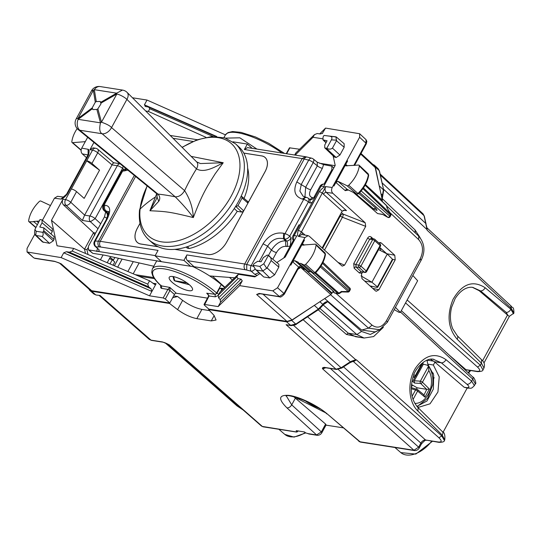 <?xml version="1.0" encoding="UTF-8"?>
<svg xmlns="http://www.w3.org/2000/svg" width="541" height="541" viewBox="0 0 541 541"><rect width="100%" height="100%" fill="white"/><g stroke="black" fill="none" stroke-linecap="round" stroke-linejoin="round"><path stroke-width="0.81" d="M117.681 267.18L122.083 259.105M114.381 265.773L118.459 258.294M113.022 265.191L114.766 261.986L112.258 259.808L109.417 258.652M110.019 263.913L112.258 259.808M96.102 295.007L100.038 295.467L96.102 295.007L93.87 293.993L95.601 294.764L91.524 291.214L169.543 303.467L172.667 297.739L177.604 296.522L173.668 295.9M109.296 258.875L110.134 258.76M293.743 396.688L295.366 398.162L291.721 404.857L286.351 396.019M380.188 250.402L380.844 249.205L379.566 247.812M364.715 281.104L371.917 282.24L377.3 286.784L377.063 287.42L369.963 285.885M377.063 287.42L392.097 259.849M378.599 249.59L387.288 254.04L392.387 259.119M379.579 247.792L380.844 249.205M387.288 254.04L371.917 282.24L360.996 275.903M400.563 312.069L472.746 379.119L471.644 381.148L474.369 385.618C470.853 389.195 471.576 388.025 467.647 388.154L464.151 387.248L434.376 361.719L441.334 362.815L433.287 359.292M430.575 359.312L434.376 361.719M472.868 287.44L480.536 290.916L506.2 312.394L507.972 315.423L479.164 290.7L472.57 287.399M481.578 359.731L457.28 335.751A4.2 2.522 -45.4 0 1 457.145 339.193L481.436 363.18L481.578 359.738C484.283 362.01 485.081 364.769 483.958 368.022L481.436 363.18L480.334 365.209L477.507 367.055C480.692 370.186 480.442 371.586 476.749 371.261L464.705 369.51M479.164 290.7L480.536 290.916C482.356 290.977 483.904 289.929 485.182 287.771L510.846 309.249A4.2 2.61 129.9 0 1 506.2 312.394M507.972 315.423L509.324 316.357L513.916 313.09L511.313 308.397L510.846 309.249L513.524 313.8M467.167 388.08L443.038 432.327M417.239 406.758L418.984 407.17L430.034 403.809L437.933 391.988L439.231 376.854L433.368 365.013L434.917 362.179M475.35 383.819L474.322 385.692M466.998 384.293L441.334 362.815A4.2 2.61 -50.1 0 0 445.98 359.67L471.644 381.148C470.359 383.305 468.81 384.353 466.998 384.293C469.71 386.788 469.534 387.89 466.464 387.606L464.151 387.248M444.411 440.55L444.756 439.921L442.234 435.079A4.2 2.522 -45.4 0 0 442.376 431.63A4.2 2.522 -45.4 0 0 442.369 431.63L418.078 407.65C411.146 399.86 409.537 389.419 413.27 376.326C414.575 369.327 425.672 356.844 433.956 359.38M91.524 291.214L89.779 290.436L88.819 288.955M338.037 262.392L344.543 265.178L342.277 266.111L341.723 265.746L309.31 236.261L308.106 235.653L304.935 237.553L277.553 287.765L272.847 290.848L239.649 285.634L218.151 306.591L204.484 304.441L204.363 305.151L208.86 309.121L208.596 309.601L286.622 321.861L291.687 320.414L295.623 323.951L290.544 325.384L286.108 324.688L336.049 369.205L336.549 369.449L341.784 368.036A1.677 0.534 -123.2 0 1 341.121 367.765L336.049 369.205L324.329 367.366A1.677 1.244 98.9 0 0 324.823 367.61A1.677 1.244 98.9 0 0 324.83 367.61L336.549 369.449M316.154 304.164L291.687 320.414M379.626 187.761L375.339 167L374.345 165.167L372.783 164.363M383.373 327.332L373.601 336.576L364.093 338.03L356.837 334.541L323.133 304.881M379.288 329.936L370.301 334.453L361.544 331.45L327.738 301.702L323.193 304.806M382.338 201.509L382.217 198.554L415.048 229.939L420.059 237.546M295.501 398.277L296.035 397.304M325.601 424.076L321.327 431.914L321.814 432.807L326.108 424.935L325.601 424.076L295.366 398.162M295.907 398.622L298.152 398.974L298.618 398.122M325.161 412.553L298.152 398.974M322.362 305.422L322.74 304.333L322.571 305.171M319.859 301.736L322.74 304.333C324.783 302.27 326.453 301.398 327.738 301.702L324.269 303.853L319.034 309.317A1.677 0.534 -123.2 0 1 318.379 309.046L296.353 323.707M286.622 321.861L291.044 325.628L286.108 324.688M382.399 195.315L381.73 197.364M382.142 198.479L382.271 199.845M382.244 200.833L382.189 201.367M382.318 195.599L382.345 195.024L380.918 193.692M361.232 337.577L346.409 334.439L348.289 333.195L355.572 336.691L364.093 338.03M208.596 309.601L213.999 315.342L216.069 320.029L211.26 320.914L196.836 318.649C190.574 317.391 184.156 314.382 177.597 309.628L169.543 303.467M209.529 310.595L201.888 309.391C195.619 308.133 189.208 305.124 182.642 300.37L177.604 296.522M352.448 361.503L353.571 361.679L438.94 437.784C442.132 440.915 441.875 442.315 438.183 441.983L425.578 440.002A4.2 2.583 -48.3 0 0 420.864 443.093C422.278 440.935 423.846 439.907 425.578 440.002L438.934 442.349C442.599 442.301 444.425 441.699 444.418 440.53L444.371 440.617M380.14 174.013L423.042 213.857L424.34 216.197L425.808 222.919A1.677 1.224 -12.3 0 1 425.814 222.939L425.808 222.919A1.677 1.224 -12.3 0 0 425.517 222.412L427.099 230.168L511.313 308.397L510.792 306.017M513.903 313.104C513.936 305.449 512.07 308.444 511.34 306.274L426.971 227.835L427.099 230.168L426.578 227.788M382.081 182.858L425.808 223.474L426.971 227.835M383.461 189.134L426.775 229.377L427.174 228.951M352.928 361.341A2.516 1.866 98.9 0 1 353.571 361.679L356.397 359.833L355.707 359.704L351.501 361.232L350.365 361.828L350.879 361.915M445.98 359.67C435.045 352.238 424.928 355.004 415.63 367.968C407.089 381.128 408.212 402.078 417.936 411.092L442.234 435.079L441.767 435.931L356.397 359.833L353.097 361.293M324.505 367.576L322.679 368.908L325.777 367.758M307.592 316.81L355.707 359.704L355.464 360.455M351.501 361.232L351.569 361.692M303.136 319.724L350.365 361.828L349.844 362.294M324.329 367.366C322.605 367.508 322.057 368.015 322.679 368.908L413.933 450.254L359.684 441.733L327.65 414.278C317.635 405.486 298.632 396.31 288.475 395.356C278.581 394.883 278.074 399.062 286.946 407.88C288.806 407.988 290.395 406.974 291.721 404.857L321.327 431.914L316.58 434.964L317.33 435.322L308.722 433.97M168.244 344.326L168.4 344.414C168.461 344.367 164.748 342.487 163.186 342.216L151.466 340.377A1.677 1.244 -81.1 0 1 151.46 340.377A1.677 1.244 -81.1 0 1 150.966 340.133L149.215 339.349L99.226 295.501M168.407 344.421L261.465 426.051L263.082 426.802L261.465 426.051M298.341 430.9L296.968 432.036L262.331 426.443L169.286 344.813L163.179 342.216M309.269 433.97L305.543 432.854L304.542 431.975L296.17 430.656L297.171 431.542L296.13 431.752L296.968 432.036L297.597 430.879M326 425.131L343.021 427.809M327.65 414.278L360.434 442.092L358.845 441.368M416.915 406.386L426.984 400.982L433.361 389.013L433.666 374.967L427.769 364.134L433.368 365.013M426.95 360.09L427.769 364.134M427.194 360.13L433.672 361.145M297.171 431.542L297.536 430.873M359.738 192.555L387.782 217.266M382.913 214.554L387.87 217.313A1.677 1.048 131.4 0 0 389.757 216.082L390.102 216.691A1.677 1.677 0 0 1 387.789 217.347L382.825 214.52M363.451 187.91L390.616 213.878L387.038 207.947L386.551 205.708A1.677 1.224 -12.3 0 1 386.835 206.202A1.677 1.677 0 0 0 386.355 205.343A1.677 1.028 133.7 0 1 386.551 205.708L365.121 185.225M341.689 291.518L348.282 291.518A1.677 0.399 91.1 0 1 347.978 292.052A1.677 1.677 0 0 0 349.486 291.18A1.677 0.494 -151.4 0 0 349.141 290.564L321.084 265.868M380.458 246.175A1.677 1.677 0 0 0 380.113 244.119A1.677 1.014 -47.9 0 1 380.107 245.54L374.771 240.731L360.908 266.152L366.243 270.967L380.107 245.54A1.677 0.494 -151.4 0 1 380.465 246.169L366.602 271.596A1.677 0.494 -151.4 0 0 366.243 270.967A1.677 1.014 132.1 0 1 364.377 272.204L359.041 267.389A1.677 1.014 -47.9 0 0 360.908 266.152L358.798 265.083A1.677 1.231 97.6 0 0 359.041 267.389L356.019 266.99L361.3 271.792L364.905 272.454A1.677 1.231 -82.4 0 1 364.377 272.204L361.3 271.792A1.677 1.028 132.3 0 0 359.427 273.022L362.017 273.077L362.74 271.798M380.113 244.119L374.785 239.311A1.677 1.014 -47.9 0 1 374.771 240.731A1.677 0.494 -151.4 0 0 372.668 239.656L358.798 265.083L355.836 264.691L356.019 266.99A1.677 1.028 132.3 0 0 354.145 268.221L359.427 273.022M308.323 271.555L310.257 271.596L300.789 263.413L304.035 264.907A1.677 1.014 -47.9 0 0 305.651 264.346A25.19 15.256 -47.9 0 0 316.079 245.073L325.472 254.284C324.478 260.897 321.124 267.119 315.43 272.962L313.766 273.259L314.862 272.623A24.913 15.087 -47.9 0 0 325.175 253.567L324.492 252.796M313.76 273.252L310.264 271.602L313.51 273.097L304.035 264.907M322.997 262.371L349.804 287.995A1.677 1.677 0 0 1 350.122 290.01L349.777 289.401L349.141 290.564A1.677 1.048 131.4 0 1 348.282 291.518L320.38 266.963M390.697 213.864A1.677 1.677 0 0 1 390.73 215.528L390.392 214.919L389.757 216.082L361.172 190.926M33.9 221.756L29.417 221.769A1.677 1.014 132.1 0 1 28.849 221.607A1.677 1.014 132.1 0 1 28.626 220.836A25.19 15.256 132.1 0 1 39.202 201.59A1.677 1.014 132.1 0 1 40.818 201.042L50.455 205.539M315.335 272.569L314.862 272.623L305.651 264.346M358.413 193.428L357.926 193.502A24.913 15.087 -47.9 0 0 368.387 174.466L367.718 173.681M356.83 194.118L357.926 193.502L348.715 185.225A1.677 1.014 132.1 0 1 347.099 185.766L337.963 181.33L335.873 182.5L347.593 161.002L347.024 160.366L332.235 187.484C331.214 189.756 331.39 191.676 332.769 193.245L365.175 222.743L365.709 226.368L344.543 265.178M354.328 165.35L358.494 165.039A1.677 1.014 132.1 0 1 359.082 165.215A1.677 1.014 132.1 0 1 359.292 165.979A25.19 15.256 132.1 0 1 348.715 185.225M333.29 185.543L333.946 186.023L335.873 182.5L345.246 190.648A1.677 1.035 131 0 1 347.329 189.465L356.803 194.104L358.494 193.834C364.228 188.031 367.623 181.817 368.685 175.189L359.292 165.979M316.079 245.073A1.677 1.014 -47.9 0 0 315.87 244.329A1.677 1.014 -47.9 0 0 315.261 244.153L302.507 245.059M77.18 128.582A25.19 15.256 -47.9 0 0 71.838 141.735A1.677 1.014 -47.9 0 0 72.068 142.499A1.677 1.014 -47.9 0 0 72.65 142.662L85.289 141.661M172.065 282.226A13.227 3.868 28.6 0 1 169.245 277.276A13.227 3.868 28.6 0 1 177.556 277.824A13.227 3.868 28.6 0 1 189.641 284.985A13.227 3.868 28.6 0 1 192.461 289.935A13.227 3.868 28.6 0 1 184.15 289.388A13.227 3.868 28.6 0 1 172.065 282.226M192.948 266.632L156.694 260.938L192.948 266.632C204.092 271.974 213.526 277.946 221.249 284.559L216.643 293.012A41.982 12.287 -151.4 0 0 178.408 270.554A41.982 12.287 -151.4 0 0 152.325 268.924L151.717 272.387L152.589 275.396C153.996 278.48 156.748 281.908 160.86 285.675A1.677 1.041 -47.5 0 0 161.225 285.851L169.881 287.427L169.982 290.456L174.445 294.48L169.806 302.987L91.679 290.72L89.928 289.922M152.325 268.924L156.694 260.938M256.948 149.086L239.825 137.813L225.57 138.117M355.16 193.306L373.54 208.785L375.927 208.299L358.832 193.495M376.435 210.26L377.118 210.266L375.927 208.299M112.345 259.883L113.414 260.052L114.814 257.475M133.282 261.621L127.879 271.528M224.616 287.487L221.249 284.559M139.125 262.933L133.201 273.8M100.41 259.815L103.061 254.953M107.206 262.71L110.148 257.313L113.414 260.052M204.004 304.529L208.677 295.961L215.298 296.833L215.075 294.527L216.975 293.31L216.643 293.012A1.677 0.994 131.6 0 1 214.777 294.263A40.305 11.794 -151.4 0 0 164.606 268.945A40.305 11.794 -151.4 0 0 161.225 285.851M161.035 285.79L161.509 286.115L161.732 288.421L167.872 289.381L169.881 287.427L176.332 293.249A1.677 1.014 -47.9 0 0 174.445 294.48M207.487 298.138L176.332 293.249M208.677 295.961L207.812 294.054L206.703 293.208L214.777 294.263M204.363 305.151L209.157 295.866L206.703 293.208L208.42 294.757M294.176 240.63A4.2 3.104 -81.1 0 1 294.169 235.531A4.2 1.231 28.6 0 0 292.965 235.761L298.767 225.13A4.2 1.231 -151.4 0 1 299.971 224.9L315.342 196.701A4.2 1.231 -151.4 0 0 314.138 196.931A4.2 1.231 -151.4 0 0 314.632 198.107M86.702 160.792A4.2 1.231 -151.4 0 1 91.929 163.429L99.537 170.192L84.166 198.385L76.552 191.622A4.2 1.231 -151.4 0 0 71.331 188.985L92.504 150.155A4.2 1.231 28.6 0 1 97.725 152.792L112.021 164.897C113.245 162.76 113.786 162.178 113.644 163.139M99.537 170.192L86.655 160.785M76.552 191.622L70.756 202.26L84.646 215.108L111.994 164.958M84.646 215.108L82.388 220.458L90.435 221.722L98.002 228.721M123.138 166.283L122.557 168.366L123.835 169.455M100.7 223.771L95.148 218.638L90.435 221.722A4.2 3.104 98.9 0 1 89.921 216.001A4.2 1.231 28.6 0 1 95.148 218.638L122.557 168.366A4.2 1.231 28.6 0 0 117.329 165.729L89.921 216.001L84.612 215.169M120.041 163.754L113.563 162.74L97.705 149.201A4.2 2.509 130.5 0 1 97.725 152.792L91.929 163.429M94.858 235.166L93.532 232.698L63.534 204.951L66.043 205.343A4.2 3.104 98.9 0 1 65.529 199.622A4.2 1.231 28.6 0 1 70.756 202.26A4.2 2.468 132.8 0 1 66.043 205.343L82.388 220.458M322.132 247.927L342.196 211.132L344.928 210.138L346.483 210.618L343.467 210.219M339.816 215.501L340.309 215.94A2.516 1.528 132.1 0 1 343.102 214.087A2.516 0.839 -68.6 0 1 342.433 217.239L324.519 250.091M322.625 248.373L340.309 215.94A2.516 0.737 -151.4 0 0 342.433 217.239L365.709 226.368M262.764 271.014L269.885 277.952L274.598 274.862L278.825 267.112L278.818 264.245L267.883 255.203L267.153 255.088L263.386 257.557L261.08 261.783L257.732 261.262L253.966 263.731L253.147 265.361L259.802 266.409L262.764 271.014L267.112 267.944L274.598 274.862M267.112 267.944L271.136 260.559C271.352 258.402 270.439 256.671 268.39 255.379L263.805 263.785L259.802 266.409M262.399 271.027L256.556 270.108L263.744 276.985L269.885 277.952M256.556 270.108L255.568 269.526L253.147 265.361M263.744 276.985L255.568 269.526M34.908 229.519L34.516 233.306L35.104 234.909L36.186 235.497L42.029 236.417C43.172 235.869 43.442 234.51 42.847 232.332L36.2 231.284L34.908 229.519L40.041 219.511L42.063 219.93L42.07 222.797L39.764 227.024L43.794 227.856L43.801 230.723L42.847 232.332M42.455 241.935L49.515 243.335L53.282 240.867L43.3 231.636M43.801 230.723L54.053 239.46L53.282 240.867M54.053 239.46L54.046 236.593L43.787 227.842M42.07 222.797L52.315 231.534L50.982 233.983M52.315 231.534L52.308 228.667L42.049 219.923M344.164 147.28L336.475 140.728L335.941 136.826L323.985 135.453L323.031 137.062L322.984 139.882L327.075 140.761L324.769 144.988L324.722 147.808L326.189 148.275L336.171 157.505L339.937 155.03L344.164 147.28L344.157 143.696M336.313 137.015L323.985 135.453M336.475 140.728L332.451 148.112C330.788 149.404 328.901 149.458 326.791 148.268L331.376 139.869C332.296 137.982 332.052 136.859 330.639 136.494M334.311 156.978L336.171 157.505M326.791 148.268L326.189 148.275M300.789 263.413L298.848 263.372L298.409 262.324L294.71 260.627L292.634 261.803L304.448 240.13L303.88 239.494L304.448 240.13M33.657 221.458L36.754 221.228L38.35 222.615M354.26 165.35L345.746 165.762M353.381 192.44L377.564 213.56L382.866 214.547M378.801 242.936L380.181 242.51L381.351 243.024L394.774 255.251L395.207 259.856L378.883 289.787L376.259 291.281L375.38 290.808L361.956 278.601L361.523 273.989L362.017 273.077M379.755 247.474L386.815 253.797M371.971 286.317L371.464 287.244M324.695 298.564L361.665 330.071L375.048 331.89M330.571 294.717L368.536 328.144L379.714 329.74M335.839 293.249L372.052 325.134C377.334 328.806 382.129 327.352 386.43 320.766L420.323 258.598C423.677 251.146 423.13 244.83 418.673 239.636L418.72 236.113L386.808 206.101L418.754 236.14C424.699 243.342 425.51 251.349 421.196 260.153L387.302 322.314A4.2 1.231 28.6 0 1 387.295 322.321L379.491 329.841M314.977 273.266L337.861 293.411A1.677 1.244 98.9 0 0 338.355 293.648L334.784 293.087L332.762 291.531M412.837 275.477L417.638 280.745L400.34 312.468L398.67 312.204L394.233 309.608M395.424 307.308L400.34 312.468M154.746 284.478L149.573 280.786L73.671 248.407L72.224 251.058L69.444 252.167L66.455 251.721L63.723 252.823L61.119 257.597L149.526 295.812L163.199 297.956L165.309 299.017L169.806 302.987M289.455 147.815L299.592 149.242M63.534 204.951C62.147 203.369 61.965 201.462 62.972 199.216L51.476 220.302L57.055 245.797L73.671 248.407M93.938 142.425L89.941 149.756L93.099 147.849M260.363 293.777L256.644 294.473L286.987 321.395L292.059 319.947L330.808 294.568L332.046 292.945L333.925 291.714L311.704 272.312M361.023 153.495L374.183 165.654L375.183 167.494L382.325 200.089L382.054 201.232M61.119 257.597L27.05 251.984L27.057 248.42L34.712 234.388M54.648 261.323L61.086 263.758L91.679 290.72M55.04 261.546L59.334 262.967M132.471 97.765L147.024 100.051L225.435 134.851M319.711 133.891L325.554 128.095L359.657 133.735L359.616 137.272L347.004 160.366L347.593 161.002M259.146 293.756L256.644 294.473L259.166 293.445L259.984 293.702M286.987 321.395L208.86 309.121M290.152 264.671L290.808 265.151L292.634 261.803L298.713 267.085L300.776 267.437A1.677 1.028 132.1 0 1 300.755 267.45L299.153 267.788L297.868 269.317A1.677 0.494 -151.4 0 0 297.516 268.694L283.991 293.499L279.278 296.59L259.646 293.506A1.677 1.244 -81.1 0 0 260.147 293.743L279.778 296.833L272.847 290.848M297.516 268.694L298.713 267.085L300.782 265.901L303.548 268.519L306.341 269.851M302 267.186L300.776 267.437L302.311 268.789L304.996 269.546L304.82 269.147M304.982 269.222A1.677 0.703 -140.7 0 0 305.104 269.425L332.046 292.945M346.335 165.945L345.767 164.349L347.363 165.871M39.209 221.046L36.754 221.228M303.116 245.242L302.527 243.653L304.103 245.154M63.608 197.1L57.522 196.288L54.438 198.209L53.39 200.156M63.52 197.147L60.93 199.074L54.438 198.209M87.953 154.929L82.32 153.908L86.499 157.654M82.32 153.908C80.913 152.332 80.717 150.412 81.738 148.139L87.669 137.306M66.529 194.273L60.93 199.074C62.31 199.122 64.42 197.479 67.253 194.138L66.529 194.273L87.723 155.409L88.183 153.367L88.075 149.289L88.129 154.415M342.196 211.132L323.471 194.233A2.516 1.528 132.1 0 1 326.27 192.38C324.877 190.811 324.701 188.89 325.743 186.618L332.235 187.484M323.471 194.233L322.578 193.157L319.42 191.555L298.226 230.419A2.516 0.737 28.6 0 1 301.384 232.021L298.598 236.403L301.75 234.496M87.723 155.409A2.516 0.737 28.6 0 1 88.447 155.274C89.407 151.642 89.285 149.647 88.075 149.289L81.738 148.139M302.25 234.584A2.516 1.528 132.1 0 1 302.48 232.738L301.384 232.021L325.743 186.618C324.363 186.571 322.253 188.214 319.42 191.555M325.554 128.095L322.24 133.566M294.71 155.017L295.846 152.927L314.449 134.635L317.229 133.526L320.218 133.972L322.652 133.248M147.024 100.051L144.42 104.826L216.785 136.521M144.42 104.826L145.617 106.543L145.076 106.381M66.455 251.721L151.061 288.779L151.906 291.45L149.526 295.812M239.649 285.634L242.253 280.867L241.056 279.149L220.214 299.64L220.525 302.23L218.151 306.591M218.26 295.21L220.092 291.856L238.31 274.267L236.863 276.918L218.26 295.21L218.591 297.841L220.214 299.64M241.056 279.149L238.094 278.656L218.591 297.841M236.863 276.918L238.094 278.656M213.107 136.501L149.81 108.775L148.362 111.419L205.986 137.333M145.617 106.543L148.579 107.037L215.812 136.481M149.81 108.775L148.579 107.037M295.203 155.098L313.002 137.279L322.551 138.78M314.449 134.635L313.002 137.279M324.911 184.258L324.275 184.163A4.2 3.104 98.9 0 0 321.144 186.07L323.701 186.469L335.197 165.384L333.107 155.822M299.971 224.9L294.169 235.531L296.732 235.937L285.235 257.022L276.816 262.534M238.31 274.267L254.919 276.877L259.869 273.638M149.573 280.786L147.747 284.14L72.224 251.058M69.444 252.167L148.619 286.852L151.061 288.779M42.435 220.248L53.397 200.15M145.725 111.006L148.362 111.419M147.747 284.14L148.619 286.852M63.723 252.823L151.906 291.45L156.112 283.734L154.178 284.235M51.476 220.302L84.545 249.191L86.952 249.658L87.838 248.028M367.657 238.054C368.705 236.451 369.875 236.106 371.16 237.026L371.491 238.615L369.773 239.136A1.677 0.494 28.6 0 1 367.657 238.054L353.719 263.609L355.836 264.691L369.773 239.136L372.668 239.656A1.677 1.251 -79.7 0 1 373.959 238.906A1.677 1.677 0 0 1 374.785 239.311M222.277 288.306L223.122 288.461A1.677 1.244 -81.1 0 1 223.122 288.461A1.677 1.244 -81.1 0 0 221.864 289.225L219.747 288.218L222.277 288.306M305.327 400.766L303.907 400.151M434.132 377.713L432.888 379.998M411.43 384.482L417.158 387.802L416.435 389.128M415.184 376.861L412.851 381.439L411.911 381.344M412.851 381.439L414.487 383.048L420.634 383.441A1.677 1.001 -45.6 0 0 422.453 382.223L428.837 370.524L428.31 365.844C432.009 371.173 433.469 377.476 432.685 384.779L427.64 398.298L417.469 406.311M414.305 380.776L420.377 381.162L428.519 366.23L427.336 365.202L423.353 364.181L414.305 380.776L414.487 383.048M423.353 364.181A24.663 18.252 98.9 0 0 422.69 363.363M411.221 387.62L416.996 389.29A1.677 1.251 106.6 0 1 417.341 389.479A1.677 1.035 129.7 0 1 417.584 389.608A1.677 1.035 129.7 0 1 417.632 391.075A1.677 0.494 28.6 0 0 415.549 390.014A1.677 1.251 106.6 0 1 416.969 389.283M411.708 387.714L411.228 387.315M413.047 376.982L413.5 376.996A1.677 1.224 91.5 0 0 414.068 377.226M417.158 387.802L426.781 389.344L424.009 394.944L417.584 389.608A1.677 1.677 0 0 0 416.955 389.283M423.806 394.808L424.969 397.175L417.632 391.075L413.047 399.481M426.781 389.351L429.412 389.033L424.969 397.175M429.412 389.033L422.453 382.223A1.677 0.494 28.6 0 0 420.377 381.162A1.677 1.17 93.6 0 0 420.634 383.441L426.66 389.331M414.041 377.226A1.677 1.677 0 0 0 415.61 376.353A1.677 0.494 -151.4 0 0 415.251 375.725L421.628 364.025L423.305 362.193M173.647 276.661L174.75 280.799A1.677 1.244 98.9 0 0 175.108 281.016L189.35 284.728M174.709 280.86L187.003 282.882M174.094 280.258A1.677 1.623 -57.3 0 0 175.108 281.016M139.97 223.453L137.387 228.194A16.751 10.144 -47.9 0 0 137.292 242.375A16.751 10.144 -47.9 0 0 140.849 244.005L158.067 246.703M213.925 253.722A16.751 10.144 -47.9 0 1 207.825 254.54L174.905 249.347M207.798 254.52A16.751 10.144 -47.9 0 0 226.598 242.206L243.531 211.146L241.841 212.072L237.235 211.348L234.239 208.576M186.178 247.061L187.274 248.123L189.276 248.508A58.888 35.665 -47.9 0 0 237.235 211.348M247.609 201.502L248.096 202.774L265.029 171.713A16.751 10.144 -47.9 0 0 265.124 157.532A16.751 10.144 -47.9 0 0 261.567 155.903L243.808 153.117M244.059 198.331A58.888 35.665 -47.9 0 0 248.475 181.641A58.888 35.665 -47.9 0 0 247.65 168.116M88.42 249.861L92.815 253.344L104.778 255.224L153.8 266.226M189.276 248.508L187.382 246.662M212.437 276.147L224.873 287.237M161.455 261.688L155.078 255.839L183.92 260.37L190.547 266.26M232.995 141.81L247.338 144.062L252.147 148.329M229.492 277.418L232.326 280.049M243.802 153.089L261.614 155.889L243.788 153.069M139.963 223.413L137.36 228.187A16.791 10.171 -47.9 0 0 137.265 242.402A16.791 10.171 -47.9 0 0 140.829 244.038L158.188 246.764M135.5 232.846A16.791 10.171 -47.9 0 0 137.279 242.415M226.618 242.219L226.598 242.206A16.791 10.171 -47.9 0 1 207.778 254.554L174.743 249.36M226.625 242.206L265.063 171.72A16.791 10.171 -47.9 0 0 265.151 157.499A16.791 10.171 -47.9 0 0 261.614 155.889M265.151 157.499A16.791 10.171 -47.9 0 0 261.587 155.869M266.943 167.081A16.751 10.144 -47.9 0 0 265.151 157.553A16.751 10.144 -47.9 0 0 265.137 157.546L265.151 157.553M207.825 254.54L174.824 249.354M158.128 246.737L140.849 244.005M137.306 242.382A16.751 10.144 -47.9 0 0 137.319 242.395A16.751 10.144 -47.9 0 0 140.876 244.025M283.612 233.293C275.504 231.886 268.654 235.389 263.068 243.802L267.606 246.175C271.704 239.771 276.985 237.296 283.457 238.737L284.837 239.115A4.2 2.374 -42.7 0 0 289.712 236.201A4.2 1.231 28.6 0 0 284.992 233.671A4.2 2.651 105.3 0 0 284.837 239.115L286.554 240.975C288.38 241.043 289.895 239.954 291.105 237.702L289.712 236.201L308.397 201.942A4.2 1.231 -151.4 0 0 303.677 199.413L284.992 233.671L283.612 233.293L283.457 238.737L285.506 240.813L285.858 246.365L286.906 246.534A4.2 3.104 98.9 0 0 286.554 240.975L285.506 240.813C280.218 240.759 275.525 243.829 271.426 250.037L267.606 246.175L259.254 261.499M304.928 197.052L305.665 187.24L317.344 165.823A4.2 1.231 28.6 0 0 322.389 168.305L310.71 189.722A4.2 1.231 28.6 0 1 305.665 187.24L296.813 181.925C292.979 190.784 294.798 196.498 302.263 199.074L303.677 199.413A4.2 2.617 103.3 0 1 306.619 197.458L303.122 196.234L299.863 191.088L301.344 184.298L313.225 162.516A4.2 2.286 -51.2 0 0 313.293 159A4.2 4.2 0 0 0 311.69 158.202A4.2 2.631 -75.9 0 0 308.688 160.143A4.2 1.231 28.6 0 1 313.225 162.516L317.344 165.823L317.182 162.124L313.293 159M305.205 197.127L302.263 199.074M105.042 205.242C104.115 207.352 104.372 209.218 105.826 210.841L108.268 211.7C109.201 210.577 108.545 213.201 106.3 219.572L107.071 219.301C111.135 210.645 110.459 205.965 105.042 205.242L104.007 205.242L122.685 170.983A4.2 3.51 -87.3 0 1 125.796 169.069A4.2 4.2 0 0 0 121.914 171.254A4.2 1.231 -151.4 0 1 122.685 170.983L123.7 171.03L126.601 169.117M193.8 267.038L193.982 266.693L187.457 260.654C186.07 259.071 185.881 257.164 186.888 254.926L183.92 260.37M155.078 255.839L158.053 250.395L100.227 241.313L135.588 176.461M247.338 144.062L244.37 149.512L302.189 158.594L244.715 264.008L251.193 265.584A4.2 2.637 104.5 0 0 251.2 271.203L246.743 270.047L246.73 264.434L304.211 159.013L302.189 158.594L305.32 156.687L307.214 157.073A4.2 2.631 104.1 0 0 304.211 159.013L308.688 160.143L296.813 181.925M305.32 156.687L247.535 147.605L244.37 149.512M105.576 212.376L104.487 216.819L88.42 246.29L88.413 249.854L161.319 261.567M97.421 248.677L96.711 251.416C98.584 251.376 99.388 250.875 99.125 249.915L96.142 246.852A4.2 2.779 -44.2 0 1 95.101 246.29A4.2 4.2 0 0 1 94.425 241.347A4.2 1.231 -151.4 0 1 95.196 241.083A4.2 3.489 91.1 0 0 96.142 246.852L99.436 246.912A4.2 3.489 -88.9 0 1 98.489 241.144L95.196 241.083L107.071 219.301M108.45 213.107L107.49 212.85L108.301 214.364M95.101 246.29L99.125 249.915M104.487 216.819L106.787 218.239A4.2 3.104 98.9 0 0 106.435 212.687L107.49 212.85L105.826 210.841L104.785 210.834A4.2 2.482 138.3 0 1 103.784 210.314L106.435 212.687L104.785 210.834A4.2 3.469 -89.9 0 1 104.007 205.242A4.2 1.231 28.6 0 0 103.23 205.512L121.914 171.254M195.058 267.653L193.982 266.693L255.677 276.383M257.036 275.491L254.845 274.368L251.2 271.203A4.2 2.238 131 0 0 255.054 268.951M258.875 272.684L254.845 274.368M272.847 259.153L276.471 252.519A4.2 1.231 28.6 0 1 271.426 250.037L268.478 255.447M293.425 240.218L290.267 245.999L291.105 237.702M324.005 184.129L331.856 169.732L331.897 166.195L323.565 164.606L317.337 162.226M312.367 202.26L309.979 203.085L310.067 199.548L308.1 198.134A4.2 2.583 125.7 0 1 308.397 201.942L309.979 203.085M310.71 189.722C308.708 194.043 309.283 196.674 312.441 197.614L310.034 199.521M310.067 199.548L310.358 199.69A4.2 3.104 98.9 0 0 313.489 197.783L312.441 197.614M234.652 277.804L209.671 275.944M283.721 258.016L290.267 245.999L286.906 246.534M241.076 196.376L241.719 196.478L242.064 198.06L237.993 205.533L236.106 206.763L235.463 206.669M247.947 201.651L241.719 196.478M147.091 185.854L139.497 210.165C138.422 223.365 141.546 233.245 148.87 239.798L152.19 242.794A64.65 39.155 -47.9 0 0 208.102 235.802A64.65 39.155 -47.9 0 0 247.393 174.702A64.65 39.155 -47.9 0 0 238.824 146.814L235.511 143.818L224.799 137.874L211.578 136.582L196.971 139.849L182.06 147.301M96.278 101.559L95.29 102.202L92.18 107.916L92.93 109.58L96.88 109.451L97.867 108.809L100.998 103.838L100.261 101.465L96.278 101.559L94.337 89.671A8.399 6.215 98.9 0 1 100.173 86.567L122.489 90.07A8.399 8.399 0 0 1 127.121 92.423A8.399 5.194 135 0 1 126.912 99.375L111.541 127.575L184.609 190.628C182.026 194.929 178.888 196.985 175.189 196.796C182.533 204.113 188.579 211.037 193.326 217.563C170.063 211.95 167.446 211.545 149.931 210.747L156.707 193.779M127.121 92.423L196.687 161.908A8.399 5.194 135 0 1 196.687 161.908L200.461 163.558L223.217 162.733C215.304 166.858 204.241 173.465 196.478 168.86A173.931 125.424 -80 0 0 184.609 190.628C190.047 199.196 192.948 208.17 193.326 217.563C202.165 194.334 205.965 188.444 215.108 173.884L223.223 162.733L191.142 156.376M111.541 127.575C109.965 125.769 106.611 123.977 101.465 122.198A8.399 5.735 165 0 0 100.477 122.841C99.131 128.88 99.679 132.511 102.121 133.742L175.189 196.796A173.931 47.655 -152.8 0 0 157.965 194.091A8.399 4.964 129.2 0 1 156.342 193.414L78.181 129.556A8.399 4.964 -50.8 0 0 79.804 130.239L102.121 133.742A8.399 5.342 130.8 0 0 111.541 127.575M196.687 161.908A8.399 5.194 135 0 1 196.478 168.86L126.912 99.375A8.399 2.455 -151.4 0 0 116.836 94.006L101.465 122.198L97.867 108.809M122.489 90.07L116.653 93.174A8.399 2.272 60.2 0 0 116.836 94.006L100.978 103.094M100.173 86.567A8.399 8.399 0 0 0 91.497 90.841L93.356 90.313A8.399 6.492 -9.3 0 1 94.337 89.671L116.653 93.174L100.795 102.269M156.2 199.446L156.991 196.938L158.75 201.326L149.931 210.747L156.241 199.345M158.75 201.326C160.319 198.892 160.062 196.478 157.965 194.091L79.804 130.239A8.399 6.215 98.9 0 1 78.161 119.338L100.477 122.841L96.88 109.451M95.29 102.202L93.356 90.313L77.978 118.513A8.399 2.455 -151.4 0 0 76.125 119.034A8.399 8.399 0 0 0 78.181 129.556M432.387 441.321L415.826 454.095L400.807 452.594A25.792 15.621 -47.9 0 0 431.677 441.206M468.053 372.621A25.792 15.621 -47.9 0 0 469.98 370.436M305.807 432.895L294.034 437.108L284.769 434.369A25.792 15.621 -47.9 0 0 305.232 432.584M448.415 354.375L466.099 369.828L465.294 370.051M405.554 302.913L477.507 367.055M472.773 377.003L472.773 377.003A2.516 1.535 132.9 0 1 472.746 379.119L475.336 383.833C476.81 384.151 474.342 377.063 472.773 377.003L401.334 310.642M477.541 371.626A2.516 1.866 -81.1 0 1 477.5 371.62L477.5 371.62A2.516 1.866 -81.1 0 1 476.749 371.261M482.937 369.895L480.334 365.209L407.157 299.971M457.145 339.193C448.049 328.394 446.656 315.153 452.973 299.484C462.142 283.768 472.881 279.866 485.182 287.771M467.647 388.154L466.464 387.606M417.936 411.092L418.078 407.65M415.272 232.867L415.048 229.939M361.544 331.45L356.837 334.541L348.289 333.195L320.062 308.553M314.443 305.509L318.379 309.046L322.443 304.813M382.588 194.51L383.413 189.769L379.539 186.131M383.704 190.27L379.512 171.132A1.677 1.224 167.6 0 0 379.221 170.631L383.704 190.27L382.23 198.858M379.512 171.132L378.227 168.799L379.221 170.631L375.339 167M346.409 334.439L318.236 309.837M214.189 315.552L211.26 320.914M182.642 300.37L177.597 309.628M201.888 309.391L196.836 318.649M438.94 437.784L441.767 435.931L444.425 440.53M438.183 441.983L438.934 442.349M165.113 342.811L237.053 405.926L242.821 409.699M165.6 343.021L237.573 406.156M425.578 440.002L343.549 366.886M330.368 368.475L418.639 447.164L420.864 443.093L338.253 369.449M425.517 222.412L424.043 215.69L380.391 175.149M293.641 325.439L341.121 367.765L349.114 362.531M100.038 295.467L150.966 340.133L162.679 341.98M286.946 407.88L316.58 434.964L307.606 433.551M426.308 440.367L426.254 440.354C425.835 439.637 424.212 440.861 421.392 444.019L419.167 448.097A2.516 0.737 -151.4 0 0 418.639 447.164L413.933 450.254L414.683 450.612L360.434 442.092M421.392 444.019A2.516 0.737 -151.4 0 0 420.864 443.093M507.519 315.004L482.552 360.786M427.505 360.61L427.052 360.184M433.213 373.229L431.245 371.403M423.515 364.228L423.042 363.782M334.277 292.85L337.861 293.411A1.677 1.048 -48.6 0 0 338.882 293.127L315.68 272.705M322.517 263.339L349.777 289.401A1.677 1.028 133.7 0 0 349.804 287.995M341.54 291.389L338.882 293.127A1.677 0.534 56.8 0 0 339.538 293.391A1.677 1.677 0 0 1 338.355 293.648M362.923 188.66L390.392 214.919A1.677 1.028 -46.3 0 0 390.616 213.878L387.038 207.947M35.787 227.308L29.417 221.769M337.963 181.33L347.329 189.465L356.573 193.955L347.099 185.766M81.13 150.033L72.65 142.662M282.044 153.029A41.982 12.287 -151.4 0 0 225.354 134.993L223.92 137.63M215.298 296.833L218.287 295.433M219.064 294.365L216.975 293.31L219.747 288.218M161.042 285.249C160.237 286.98 160.467 288.035 161.732 288.421M163.199 297.956L167.872 289.381L169.982 290.456L165.309 299.017M324.275 184.163A4.2 4.2 0 0 0 319.941 186.3A4.2 1.231 28.6 0 1 321.144 186.07L315.342 196.701M112.021 164.897L117.329 165.729A4.2 3.104 -81.1 0 1 120.088 163.795M89.941 149.756L92.504 150.155A4.2 3.104 -81.1 0 1 95.635 148.248L93.106 147.855M62.972 199.216L65.529 199.622L71.331 188.985M341.418 212.566L343.102 214.087L365.175 222.743M263.805 263.785L266.774 268.39M271.136 260.559L278.825 267.112M43.375 242.375L36.186 235.497M35.774 235.362L36.2 231.284M42.029 236.417L49.515 243.335M336.678 140.193L331.376 139.869M323.728 140.234L326.115 142.52M335.048 157.33L325.459 148.16M332.451 148.112L339.937 155.03M382.676 214.358L377.564 213.56M378.883 289.787L372.648 288.326M381.351 243.024L378.916 242.855M394.774 255.251L386.747 253.736M395.207 259.856L392.597 259.362M372.052 325.134L368.536 328.144L361.665 330.071M420.323 258.598L420.857 260.383M386.43 320.766A4.2 1.231 28.6 0 1 387.302 322.314M389.96 212.647L418.673 239.636M286.649 153.752L289.935 147.727M263.034 294.203L292.059 319.947M360.691 154.097L375.183 167.494M27.922 252.383L33.616 257.746L27.057 251.991M54.12 261.222L34.489 258.138A1.677 1.244 -81.1 0 0 34.989 258.382L33.616 257.753M359.616 137.272L365.966 143.169L365.831 143.879M359.664 133.735L366.014 139.632L365.966 143.169L354.024 165.066M365.459 184.609L382.325 200.089M277.553 287.765L283.991 293.499A1.677 0.494 -151.4 0 1 284.343 294.121C281.847 296.657 280.326 297.557 279.778 296.826M259.166 293.445L259.646 293.506M297.848 269.357L300.755 267.45L330.808 294.568M302.311 268.789L303.548 268.519L306.226 269.749M294.71 260.627L300.782 265.901M305.165 269.31A1.677 1.035 -48.9 0 0 305.104 269.425L331.674 293.621M378.193 197.546L382.108 201.137M84.795 141.566L85.167 141.884M345.246 190.648L348.418 190.033M346.483 210.618L326.27 192.38L332.769 193.245M298.226 230.419C297.266 234.05 297.388 236.045 298.598 236.403L304.935 237.553M302.48 232.738L305.097 235.105M67.253 194.138L88.447 155.274M242.253 280.867L220.525 302.23M319.433 163.206L335.048 165.661M333.486 167.676L333.919 167.744M85.478 253.445L84.545 249.191L93.532 232.698L95.649 233.029M88.021 254.527L86.952 249.658M152.819 283.22L156.112 283.734M353.719 263.609L354.145 268.221M371.16 237.026L373.04 238.737M138.773 276.174L154.476 278.642M220.809 291.166L221.864 289.225L222.682 289.354M305.056 400.725A20.152 5.897 -151.4 0 0 319.143 408.252M412.337 385.368L411.261 387.342M413.141 376.698L413.5 376.996A1.677 1.035 -50.3 0 0 415.251 375.725L413.912 374.609M411.214 388.715L415.549 390.014L412.107 396.33M421.628 364.025A20.152 14.911 98.9 0 0 421.189 363.877M414.873 403.437A20.152 14.911 98.9 0 0 431.305 384.719A20.152 14.911 98.9 0 0 428.837 370.524M173.025 276.552L173.898 279.825A1.677 1.549 165.1 0 0 174.75 280.799L186.719 282.679M127.865 170.144L123.7 171.03M263.068 243.802L251.193 265.584A4.2 1.231 -151.4 0 1 253.661 266.591M187.457 260.654L245.229 269.729C243.876 268.153 243.7 266.246 244.715 264.008L186.888 254.926M245.229 269.729L246.743 270.047M99.436 246.912L100.741 247.034C99.388 245.458 99.219 243.551 100.227 241.313L98.489 241.144L134.324 175.426M100.741 247.034L155.22 255.589M173.059 138.313L193.002 141.444M276.471 252.519C279.122 248.299 282.253 246.25 285.858 246.365M314.612 198.141L313.489 197.783M322.389 168.305L323.565 164.606M331.856 169.732L332.499 170.334M89.285 250.253L92.815 253.344M242.064 198.06L247.954 203.085M243.727 210.841L237.993 205.533M236.106 206.763L241.841 212.072M147.24 185.976A62.059 37.586 -47.9 0 0 140.092 209.036A62.059 37.586 -47.9 0 0 184.738 238.567A62.059 37.586 -47.9 0 0 239.704 170.449A62.059 37.586 -47.9 0 0 182.202 147.443M148.87 239.798A64.65 39.155 -47.9 0 0 204.782 232.806A64.65 39.155 -47.9 0 0 244.079 171.707A64.65 39.155 -47.9 0 0 235.511 143.818M140.092 209.036A162.286 99.253 6 0 1 155.247 197.073M92.362 108.741L78.161 119.338A8.399 3.023 53.3 0 1 77.978 118.513L92.18 107.916M286.067 396.113C286.412 393.219 315.68 402.727 326.818 413.919M470.711 370.551L468.526 373.053M392.719 259.754L377.659 287.372M483.958 368.022L482.978 369.821C482.991 370.97 481.165 371.572 477.5 371.62L466.099 369.828M473.118 287.474L473.159 287.481C470.143 286.73 462.447 287.19 455.157 298.544L451.613 307.254C449.727 315.045 450.085 322.199 452.695 328.725L457.28 335.751M444.749 439.921C445.236 435.086 444.445 432.32 442.369 431.63M291.044 325.628C294.737 325.114 296.482 324.647 296.279 324.215L319.034 309.317M93.87 294L89.786 290.443M378.227 168.806L374.352 165.174M237.053 405.926L243.166 409.997M423.035 213.857L424.34 216.197M425.808 222.919L426.058 223.812M341.784 368.036L349.777 362.801L353.145 361.28M151.46 340.377L149.215 339.349M321.814 432.807C320.847 434.416 319.352 435.255 317.324 435.322M296.509 432.056L263.082 426.802M284.769 434.369L278.879 429.284M419.167 448.097C418.207 449.706 416.712 450.545 414.677 450.612M400.807 452.594L394.923 447.508M509.385 316.35L483.972 362.957M433.314 373.574L431.38 371.782M365.189 185.11L386.355 205.35M387.268 208.17L386.835 206.202M341.756 291.937L347.978 292.052M341.763 291.937L339.538 293.391M364.905 272.454A1.677 1.677 0 0 0 366.602 271.589M390.73 215.528L390.095 216.691M350.115 290.017L349.486 291.18M325.472 254.277L324.999 252.945L315.87 244.329M368.685 175.183L368.211 173.83L359.082 165.215M35.679 227.511L28.849 221.607M81.103 150.303L72.068 142.499M284.485 153.414L268.667 143.27L255.44 136.954L241.076 132.389L232.556 131.544L227.984 132.586L225.354 134.993M375.894 210.091L372.891 208.583M160.86 285.675L161.252 286.02M319.941 186.3L314.138 196.931M292.965 235.761A4.2 4.2 0 0 0 293.77 240.826M97.725 149.221A4.2 4.2 0 0 0 95.635 148.248M42.441 241.922L35.104 234.909M344.144 143.683L336.319 137.015M325.986 142.75L322.977 139.869M334.304 156.964L324.708 147.794M298.842 263.366L308.316 271.555L311.176 271.738M37.234 224.657L33.894 221.756M379.66 329.767L375.028 331.904M286.25 153.691L289.449 147.821M59.578 263.183L89.928 289.929M54.621 261.465L34.989 258.382M366.007 139.632L366.852 141.343L366.311 143.791L354.571 165.33M297.868 269.317L284.343 294.121M259.119 293.763L260.147 293.743M301.77 234.503L308.113 235.653M371.025 238.371L373.959 238.906M135.209 274.659L153.759 277.567M223.541 288.529L223.115 288.461M319.988 408.807L303.866 400.13M412.972 377.199L414.095 377.226M415.61 376.353L423.15 362.524M174.621 280.813L189.37 284.742M173.898 279.825A1.677 1.677 0 0 0 174.648 280.833M106.3 219.572L94.425 241.354M170.212 135.46L197.33 139.72M126.594 169.103L125.796 169.069M103.23 205.512A4.2 4.2 0 0 0 103.784 210.314M307.214 157.073L311.69 158.202M308.1 198.134A4.2 4.2 0 0 0 306.619 197.458M331.904 166.202L333.797 167.96M91.497 90.841L76.125 119.034M156.991 196.944C157.289 194.794 157.073 193.617 156.342 193.414"/></g></svg>

